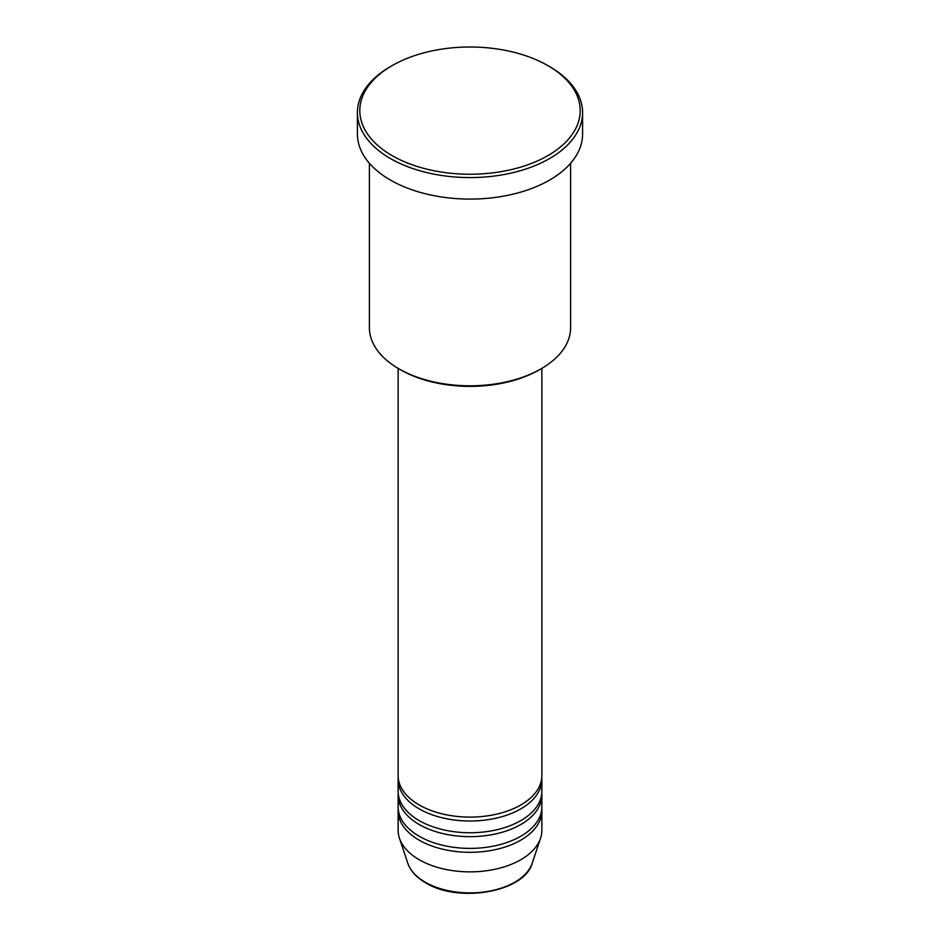 <?xml version="1.0" encoding="UTF-8"?>
<svg xmlns="http://www.w3.org/2000/svg" width="940" height="940" viewBox="0 0 940 940"><rect width="100%" height="100%" fill="white"/><g stroke="black" fill="none" stroke-linecap="round" stroke-linejoin="round"><path stroke-width="1.41" d="M398.137 368.374L398.137 775.618A71.863 41.489 0 0 0 419.181 804.945A71.863 41.489 0 0 0 497.495 813.946A71.863 41.489 0 0 0 541.863 775.618L541.863 368.374M398.219 777.568A71.863 41.489 0 0 0 398.137 779.53A71.863 41.489 0 0 0 419.181 808.858A71.863 41.489 0 0 0 497.495 817.859A71.863 41.489 0 0 0 541.863 779.53A71.863 41.489 0 0 0 541.781 777.568M398.137 779.53L398.137 791.257A71.863 41.489 0 0 0 419.181 820.596A71.863 41.489 0 0 0 497.495 829.597A71.863 41.489 0 0 0 541.863 791.257L541.863 779.53M398.219 793.219A71.863 41.489 0 0 0 398.137 795.17A71.863 41.489 0 0 0 419.181 824.509A71.863 41.489 0 0 0 497.495 833.498A71.863 41.489 0 0 0 541.863 795.17A71.863 41.489 0 0 0 541.781 793.219M398.137 795.17L398.137 806.908A71.863 41.489 0 0 0 419.181 836.248A71.863 41.489 0 0 0 497.495 845.236A71.863 41.489 0 0 0 541.863 806.908L541.863 795.17M398.219 808.858A71.863 41.489 0 0 0 398.137 810.82A71.863 41.489 0 0 0 419.181 840.16A71.863 41.489 0 0 0 497.495 849.149A71.863 41.489 0 0 0 541.863 810.82A71.863 41.489 0 0 0 541.781 808.858M541.146 368.786L539.442 369.772A98.218 56.706 180 0 1 400.558 369.772L398.854 368.797A100.604 58.08 0 0 0 541.146 368.786A100.604 58.08 0 0 0 570.604 327.719L570.604 163.266M392.086 155.605A110.192 63.614 0 0 0 547.914 155.605A110.192 63.614 0 0 0 547.914 65.636L549.606 66.611A112.588 65.001 180 0 1 582.589 112.577A112.588 65.001 180 0 1 513.087 172.631A112.588 65.001 180 0 1 390.394 158.531A112.588 65.001 180 0 1 357.412 112.577A112.588 65.001 180 0 1 390.394 66.611L392.086 65.636A110.192 63.614 0 0 0 392.086 155.605M357.412 112.577L357.412 134.091A112.588 65.001 0 0 0 390.394 180.045A112.588 65.001 0 0 0 513.087 194.145A112.588 65.001 0 0 0 582.589 134.091L582.589 112.577M398.137 810.82L398.137 830.373A71.863 41.489 0 0 0 399.441 838.233A71.863 41.489 0 0 0 419.181 859.712A71.863 41.489 0 0 0 491.056 870.041A71.863 41.489 0 0 0 540.559 838.233A71.863 41.489 0 0 0 541.863 830.373L541.863 810.82M549.606 66.611L547.914 65.636A110.192 63.614 0 0 0 392.086 65.636M369.397 163.266L369.397 327.719A100.604 58.08 0 0 0 398.854 368.786A100.604 58.08 0 0 0 398.854 368.797L400.558 369.772M425.197 882.178A63.356 36.578 0 0 0 488.565 891.284A63.356 36.578 0 0 0 532.205 863.237C524.579 892.119 458.509 903.434 425.644 882.801C416.455 877.466 410.51 870.945 407.796 863.237A63.356 36.578 0 0 0 425.197 882.178M532.205 863.237L540.559 838.233M407.796 863.237L399.441 838.233"/></g></svg>
